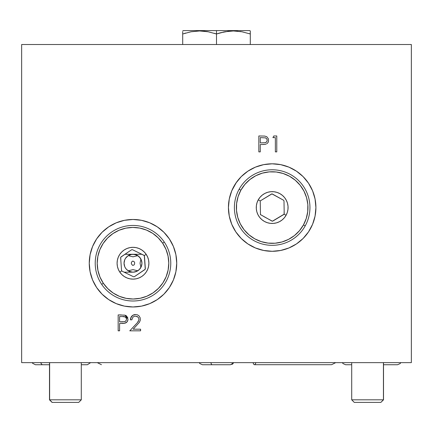 <?xml version="1.0" encoding="UTF-8"?>
<svg xmlns="http://www.w3.org/2000/svg" width="433" height="433" viewBox="0 0 433 433"><rect width="100%" height="100%" fill="white"/><g stroke="black" fill="none" stroke-linecap="round" stroke-linejoin="round"><path stroke-width="0.65" d="M280.719 250.453A43.744 43.744 0 0 0 272.173 163.809A43.744 43.744 0 0 1 315.911 207.553A43.744 43.744 0 0 1 272.173 251.297L263.637 250.453L255.432 247.963L247.871 243.925L241.241 238.486L235.801 231.855L231.758 224.294L229.268 216.089A43.744 43.744 0 0 0 272.173 251.297A43.744 43.744 0 0 1 228.429 207.553A43.744 43.744 0 0 1 272.173 163.809A43.744 43.744 0 0 0 229.268 199.018L231.758 190.812L236.413 182.363M102.074 294.169A43.744 43.744 0 0 0 132.991 306.965A43.744 43.744 0 0 1 89.252 263.226A43.744 43.744 0 0 1 132.991 219.482A43.744 43.744 0 0 0 108.699 226.849M102.053 232.304A43.744 43.744 0 0 0 90.096 254.68L92.581 246.485L96.624 238.924L102.064 232.294L108.694 226.854A43.744 43.744 0 0 0 102.074 232.283M90.091 254.701A43.744 43.744 0 0 0 89.252 263.194M89.252 263.253A43.744 43.744 0 0 0 90.091 271.745M90.096 271.772A43.744 43.744 0 0 0 102.053 294.142L96.624 287.528L92.581 279.962L90.091 271.756L89.252 263.226L90.091 254.691M140.433 258.252L137.965 255.784L134.739 254.447L124.926 254.279L132.991 254.279A8.947 8.947 0 0 1 141.937 263.226A8.947 8.947 0 0 1 132.991 272.173L129.57 271.491L126.669 269.553L125.554 268.195L126.669 269.553L129.57 271.491L132.991 272.173L124.119 272.173L132.991 272.173A8.947 8.947 0 0 1 124.044 263.226A8.947 8.947 0 0 1 132.991 254.279L141.867 254.279L132.991 254.279L136.417 254.956L139.318 256.899L141.261 259.8L141.937 263.226L141.261 266.647L139.318 269.553L136.417 271.491L132.991 272.173L136.417 271.491L139.318 269.553L140.433 268.195M134.246 272.081L137.77 270.793L132.991 269.64L128.217 270.793L131.74 272.081M131.74 254.366L128.217 255.659L132.996 256.812L137.77 255.659L134.246 254.366M140.882 267.242L140.043 263.21L140.882 267.242M140.887 259.194L140.043 263.21L140.887 259.194M133.737 265.185L134.506 264.233L134.668 262.728L133.938 261.413L132.503 261.126L131.475 262.214L131.334 263.805L132.541 265.337L133.737 265.185M124.044 263.226L124.726 266.647L124.044 263.226L124.726 259.8L124.044 263.226M126.669 256.899L125.554 258.252L128.022 255.784L126.669 256.899M129.57 254.956L128.022 255.784L131.248 254.447L129.57 254.956M132.991 254.279L131.248 254.447L132.991 254.279M130.777 317.806L132.79 315.305L135.589 314.51C132.395 314.818 130.663 316.583 130.403 319.814L130.436 319.294M140.595 330.823L140.595 329.194L133.196 329.194L140.595 329.194L140.595 330.823L129.792 330.823L140.595 330.823L129.792 330.823L137.445 322.617L138.944 319.733L138.695 318.093L137.916 317.048L135.513 316.144L134.095 316.393L132.899 317.189L131.827 319.814L130.403 319.814L131.237 316.886M130.512 318.775L130.609 318.336M131.892 316.058L132.254 315.706M132.336 315.641L132.763 315.321M134.133 314.699L134.517 314.612M135.074 314.531L137.434 314.823L138.998 315.852L140.195 317.849L140.303 320.225M140.33 320.079L139.345 322.379L133.196 329.194M130.403 319.814L131.827 319.814L130.403 319.814M276.779 151.88L276.779 135.973L276.779 151.88L275.356 151.88L275.356 137.607L275.356 151.88L276.779 151.88L276.779 135.973L273.84 135.973L276.779 135.973L273.84 135.973L272.909 137.607L273.84 135.973M136.271 254.902L136.552 255.015M129.435 255.015L129.716 254.902M141.261 266.647L141.937 263.226L141.261 259.8M124.726 259.8L125.554 258.252M125.554 268.195L124.726 266.647M21.65 362.637L21.65 44.512L21.65 362.637L411.35 362.637L21.65 362.637M163.896 232.267A43.744 43.744 0 0 0 132.991 219.482A43.744 43.744 0 0 1 176.734 263.226A43.744 43.744 0 0 1 132.991 306.965L124.46 306.126L116.255 303.636L108.694 299.593L102.064 294.153M108.694 226.854L116.255 222.811L124.46 220.321L132.991 219.482L141.526 220.321L149.731 222.811L157.293 226.854L163.923 232.294L169.363 238.924L173.406 246.485L175.895 254.691L176.734 263.226L175.895 271.756L173.406 279.962L169.363 287.528L163.923 294.153L157.293 299.593L149.731 303.636L141.526 306.126A43.744 43.744 0 0 0 163.896 294.18M141.526 306.126L132.991 306.965A43.744 43.744 0 0 0 141.515 306.126M163.95 294.126A43.744 43.744 0 0 0 163.95 232.321M241.241 238.486L240.245 237.452M235.801 231.855L235.352 231.168M229.268 216.089L228.429 207.553L229.268 199.018L228.429 207.553L229.268 216.089M272.173 251.297A43.744 43.744 0 0 0 280.687 250.458L272.173 251.297M258.837 151.88L260.265 151.88L258.837 151.88L258.837 135.973L258.837 151.88L258.837 135.973L264.682 136.07L266.831 136.752L268.444 138.89L268.525 141.282L267.8 142.858L268.222 142.181M264.953 144.373L261.402 144.541L265.202 144.33M264.114 144.46L263.453 144.498M267.199 140.249L266.836 138.944L265.543 137.873L260.265 137.607L260.265 142.906L265.483 142.668L266.825 141.586L267.199 140.249M260.265 142.906L260.265 137.607M260.265 151.88L260.265 144.541L261.554 144.541M266.116 144.07L265.451 144.281M265.857 138.013L266.836 138.944M267.107 139.572L267.172 139.908M266.382 142.132L266.111 142.349M265.483 142.668L265.148 142.766M127.113 321.822L124.78 323.224C126.837 322.661 127.897 321.313 127.952 319.186L124.91 315.159L126.653 316.074M125.565 315.381L126.144 315.684M126.16 315.695L127.724 317.676M127.773 317.838L127.524 317.2M127.946 319.532L127.87 320.144M127.908 319.884L127.14 321.784M124.531 323.272L120.731 323.483L125.115 323.126M123.443 323.402L122.783 323.44M119.595 330.823L119.595 323.483L119.595 330.823L118.166 330.823L119.595 330.823M122.377 321.887L119.595 321.854L124.812 321.611L126.155 320.528L126.528 319.191L126.165 317.887L125.186 316.956L122.501 316.55L119.595 316.55L119.595 321.854M124.542 316.723L122.501 316.55C124.736 316.274 126.079 317.156 126.528 319.191L126.501 318.85M126.355 318.266L125.175 316.951M125.667 317.286L125.337 317.043M119.595 323.483L120.883 323.483M125.446 323.013L126.079 322.709L125.446 323.013M121.283 314.921L118.166 314.921L118.166 330.823L118.166 314.921L124.91 315.159M125.711 321.075L125.44 321.297M124.812 321.611L124.477 321.708M411.35 362.637L411.35 44.512L21.65 44.512L411.35 44.512L411.35 362.637M118.166 330.823L118.166 314.921M127.946 318.845L127.952 319.186M127.854 320.225L127.767 320.566M127.129 321.8L126.079 322.709M122.761 323.44L121.749 323.478M267.8 142.858L266.75 143.767M235.801 183.251L241.241 176.621L247.871 171.181L255.432 167.138L263.637 164.654L272.173 163.809L280.703 164.654L288.908 167.138L296.475 171.181L303.1 176.621L308.54 183.251L312.583 190.812L315.072 199.018L315.911 207.553L315.072 216.089L312.583 224.294L308.54 231.855L303.1 238.486L296.475 243.925L288.908 247.963L280.703 250.453M157.293 226.854L163.923 232.294M124.46 306.126L116.255 303.636M116.255 222.811L124.46 220.321M275.356 137.607L272.909 137.607M138.354 317.53L137.916 317.048M137.391 316.647L136.801 316.361M135.513 316.144L134.095 316.393L132.899 317.189M131.87 319.451L131.827 319.814M132.314 315.657L133.57 314.894M139.789 321.665L139.345 322.379M129.792 330.823L135.957 324.241M137.911 322.049L138.392 321.362M138.896 320.101L138.944 319.733M260.352 214.183A0.796 0.796 0 0 0 260.466 214.579L260.233 200.928L260.466 214.579L264.964 217.198L272.4 221.203L284.108 214.178L286.078 215.271A15.907 15.907 0 0 1 264.449 221.458A15.907 15.907 0 0 1 258.263 199.835L260.233 200.928L271.94 193.903L283.583 200.241L272.341 194A0.796 0.796 0 0 0 271.545 194.016L260.233 200.928L258.263 199.835L260.038 197.269L262.279 195.099L264.899 193.41L267.794 192.263L270.863 191.7L273.981 191.749L277.028 192.409L279.891 193.643L282.457 195.418L284.627 197.659L286.316 200.279L287.463 203.18L288.026 206.243L287.972 209.361L287.317 212.414L286.078 215.271L284.308 217.837L282.067 220.007L279.447 221.696L276.546 222.843L273.477 223.406L270.36 223.358L267.313 222.697L264.449 221.458L261.889 219.688L259.719 217.447L258.025 214.828L256.877 211.926L256.32 208.863L256.368 205.745L257.023 202.693L258.263 199.835A15.907 15.907 0 0 1 279.891 193.643A15.907 15.907 0 0 1 286.078 215.271L284.108 214.178L284.156 210.6L284.21 213.778M239.14 189.221L240.878 190.184A35.787 35.787 0 0 1 289.542 176.263A35.787 35.787 0 0 1 303.463 224.922L305.2 225.885A37.779 37.779 0 0 0 290.505 174.521A37.779 37.779 0 0 0 239.14 189.221A37.779 37.779 0 0 1 290.505 174.521A37.779 37.779 0 0 1 305.2 225.885A37.779 37.779 0 0 1 253.835 240.58A37.779 37.779 0 0 1 239.14 189.221A37.779 37.779 0 0 0 253.835 240.58A37.779 37.779 0 0 0 305.2 225.885L303.463 224.922A35.787 35.787 0 0 1 254.804 238.843A35.787 35.787 0 0 1 240.878 190.184L239.14 189.221M283.821 214.476L272.795 221.09M283.988 200.923L284.156 210.6L283.988 200.923L283.583 200.241M272 221.101L260.466 214.579A0.796 0.796 0 0 0 260.763 214.865M240.878 190.184L238.09 196.62L236.613 203.483L236.505 210.498L237.766 217.398L240.347 223.921L244.152 229.815L249.029 234.854L254.804 238.843L261.24 241.63L268.097 243.108L275.112 243.222L282.018 241.96L288.54 239.379L294.435 235.574L299.474 230.692L303.463 224.922L306.25 218.481L307.728 211.623L307.841 204.609L306.58 197.708L303.998 191.186L300.193 185.292L295.311 180.252L289.542 176.263L283.101 173.476L276.243 171.998L269.229 171.885L262.328 173.146L255.806 175.728L249.911 179.533L244.872 184.415L240.878 190.184M272.341 194L271.545 194.016M121.543 270.473L121.321 267.296L121.543 270.473L121.987 271.134L133.548 276.763L134.344 276.709L145.266 269.202L144.308 255.584L146.175 254.323A15.907 15.907 0 0 1 141.894 276.406A15.907 15.907 0 0 1 119.811 272.124L121.678 270.863L119.811 272.124L118.328 269.386L117.408 266.403L117.089 263.302L117.375 260.195L118.269 257.207L119.724 254.452L121.689 252.033L124.092 250.041L126.837 248.558L129.813 247.638L132.915 247.319L136.022 247.611L139.009 248.499L141.764 249.955L144.184 251.925L146.175 254.323L147.658 257.067L148.579 260.044L148.898 263.145L148.606 266.252L147.718 269.239L146.262 271.994L144.297 274.419L141.894 276.406L139.15 277.889L136.173 278.809L133.072 279.128L129.965 278.841L126.977 277.948L124.222 276.492L121.803 274.527L119.811 272.124A15.907 15.907 0 0 1 124.092 250.041A15.907 15.907 0 0 1 146.175 254.323L144.308 255.584L141.142 253.922L143.994 255.313M101.685 284.367L103.335 283.252A35.787 35.787 0 0 1 112.964 233.566A35.787 35.787 0 0 1 162.651 243.194L164.302 242.085A37.779 37.779 0 0 0 111.855 231.915A37.779 37.779 0 0 0 101.685 284.367A37.779 37.779 0 0 1 111.855 231.915A37.779 37.779 0 0 1 164.302 242.085A37.779 37.779 0 0 1 154.132 294.532A37.779 37.779 0 0 1 101.685 284.367A37.779 37.779 0 0 0 154.132 294.532A37.779 37.779 0 0 0 164.302 242.085L162.651 243.194A35.787 35.787 0 0 1 153.022 292.887A35.787 35.787 0 0 1 103.335 283.252L101.685 284.367M133.548 276.763L121.987 271.134M144.995 269.515L134.344 276.709M144.443 255.973L145.347 268.801M132.438 249.684L141.142 253.922L132.438 249.684L131.643 249.738L129.018 251.513L131.643 249.738M120.991 256.937L129.018 251.513L120.72 257.245L120.867 260.818L120.639 257.651M121.321 267.296L120.867 260.818L121.321 267.296M103.335 283.252L107.812 288.654L113.257 293.076L119.459 296.356L126.182 298.359L133.169 299.014L140.146 298.288L146.852 296.221L153.022 292.887L158.424 288.405L162.846 282.96L166.126 276.757L168.128 270.035L168.783 263.048L168.058 256.071L165.991 249.365L162.651 243.194L158.175 237.793L152.73 233.371L146.527 230.091L139.805 228.088L132.817 227.433L125.841 228.159L119.135 230.226L112.964 233.566L107.563 238.042L103.141 243.487L99.861 249.689L97.858 256.412L97.203 263.399L97.928 270.376L99.996 277.082L103.335 283.252M351.704 362.637L351.704 399.816L354.286 402.403L380.861 402.403L383.432 399.816L351.704 399.816L383.432 399.816L383.432 362.637L383.432 399.816L380.861 402.403L383.514 399.816L383.514 362.637M354.356 402.403L380.872 402.403M49.627 399.816L49.627 362.637L49.627 399.816L81.296 399.816L49.627 399.816L52.187 402.403L49.627 399.816M49.486 362.637L49.486 399.816L52.068 402.403L78.714 402.403L81.296 399.816L81.296 362.637M52.095 402.403L78.595 402.403M219.488 33.049L218.243 33.417M224.267 31.885L222.903 32.177M220.662 32.724L229.122 31.165L233.43 30.96L241.955 31.777L250.301 33.98L250.301 30.96L249.673 30.597L216.5 30.597L216.5 33.98L220.662 32.724M237.571 31.154L236.239 31.052M233.398 30.96L230.767 31.035M240.835 31.577L240.212 31.479M250.301 33.974L249.099 33.585M250.301 32.383L250.301 32.778M182.699 31.771L182.699 33.98L191.067 31.771L199.635 30.96L208.154 31.777L216.5 33.98L216.5 30.597L183.327 30.597L249.673 30.597M182.699 32.735L182.699 32.372M185.687 33.049L184.442 33.417M203.791 31.16L202.422 31.046M207.759 31.701L207.293 31.62M207.115 31.593L206.622 31.512M216.5 33.974L215.298 33.585M214.703 33.401L214.335 33.292M250.301 33.98L250.301 44.512L250.301 33.98L241.955 31.777L233.43 30.96L224.868 31.771L216.5 33.98L216.5 44.512L216.5 33.98L208.154 31.777L203.916 31.171L199.635 30.96L191.067 31.771L182.699 33.98L182.699 44.512L182.699 33.98L191.045 31.777M227.574 31.344L229.1 31.165M250.301 31.171L250.301 31.777M49.486 364.743L42.19 364.743L40.507 362.637L42.19 364.743L35.446 364.743L32.583 363.282L32.21 362.637M233.771 362.637L230.535 364.743L211.802 364.743L210.714 362.637L211.802 364.743L202.465 364.743L199.813 363.552L199.229 362.637M255.833 362.637A5.207 1.721 90 0 1 254.458 364.705A5.207 1.721 90 0 1 253.089 362.637A5.207 1.721 -90 0 0 255.833 362.637M182.699 30.96L183.327 30.597M400.79 362.637L400.2 363.552L397.554 364.743L383.514 364.743L390.869 364.743M351.704 364.743L345.621 364.743L342.968 363.552L342.384 362.637M81.296 364.743L87.379 364.743L90.616 362.637M233.133 363.612L232.786 363.942M232.212 364.321L231.931 364.462M335.716 362.637L331.559 364.705L254.458 364.705M97.284 362.637L101.441 364.705"/></g></svg>
